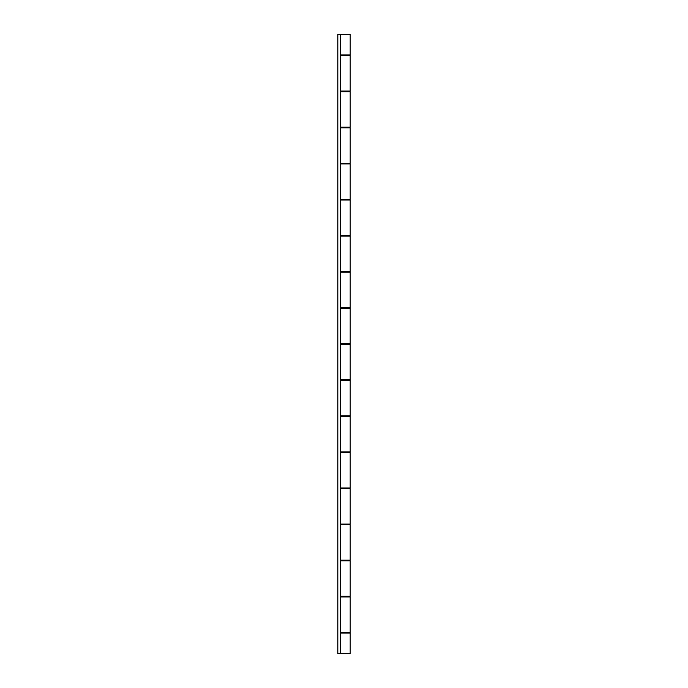 <?xml version="1.0" encoding="UTF-8"?>
<svg xmlns="http://www.w3.org/2000/svg" width="688" height="688" viewBox="0 0 688 688"><rect width="100%" height="100%" fill="white"/><g stroke="black" fill="none" stroke-linecap="round" stroke-linejoin="round"><path stroke-width="1.03" d="M347.096 633.08L347.096 632.367M347.096 596.986L347.096 596.281M347.096 560.901L347.096 560.187M347.096 524.806L347.096 524.101M347.096 488.712L347.096 488.007M347.096 452.627L347.096 451.921M347.096 416.532L347.096 415.827M347.096 380.447L347.096 379.733M347.096 344.353L347.096 343.647M347.096 308.267L347.096 307.553M347.096 272.173L347.096 271.468M347.096 236.079L347.096 235.373M347.096 199.993L347.096 199.288M347.096 163.899L347.096 163.194M347.096 127.813L347.096 127.099M347.096 91.719L347.096 91.014M347.096 55.633L347.096 54.92M340.904 633.08L340.904 632.367M340.904 596.986L340.904 596.281M340.904 560.901L340.904 560.187M340.904 524.806L340.904 524.101M340.904 488.712L340.904 488.007M340.904 452.627L340.904 451.921M340.904 416.532L340.904 415.827M340.904 380.447L340.904 379.733M340.904 344.353L340.904 343.647M340.904 308.267L340.904 307.553M340.904 272.173L340.904 271.468M340.904 236.079L340.904 235.373M340.904 199.993L340.904 199.288M340.904 163.899L340.904 163.194M340.904 127.813L340.904 127.099M340.904 91.719L340.904 91.014M340.904 55.633L340.904 54.92M340.465 633.08L350.192 633.08L350.192 653.6L337.808 653.6L337.808 34.4L350.192 34.4L350.192 54.92L340.465 54.92M340.465 596.281L350.192 596.281L350.192 560.901L340.465 560.901M340.465 524.101L350.192 524.101L350.192 488.712L340.465 488.712M340.465 451.921L350.192 451.921L350.192 416.532L340.465 416.532M340.465 379.733L350.192 379.733L350.192 344.353L340.465 344.353M340.465 307.553L350.192 307.553L350.192 272.173L340.465 272.173M340.465 235.373L350.192 235.373L350.192 199.993L340.465 199.993M340.465 163.194L350.192 163.194L350.192 127.813L340.465 127.813M340.465 91.014L350.192 91.014L350.192 55.633L340.465 55.633M340.465 560.187L350.192 560.187L350.192 524.806L340.465 524.806M340.465 488.007L350.192 488.007L350.192 452.627L340.465 452.627M340.465 415.827L350.192 415.827L350.192 380.447L340.465 380.447M340.465 632.367L350.192 632.367L350.192 596.986L340.465 596.986M340.465 271.468L350.192 271.468L350.192 236.079L340.465 236.079M340.465 199.288L350.192 199.288L350.192 163.899L340.465 163.899M340.465 127.099L350.192 127.099L350.192 91.719L340.465 91.719M340.465 653.6L340.465 34.4M340.465 343.647L350.192 343.647L350.192 308.267L340.465 308.267"/></g></svg>
